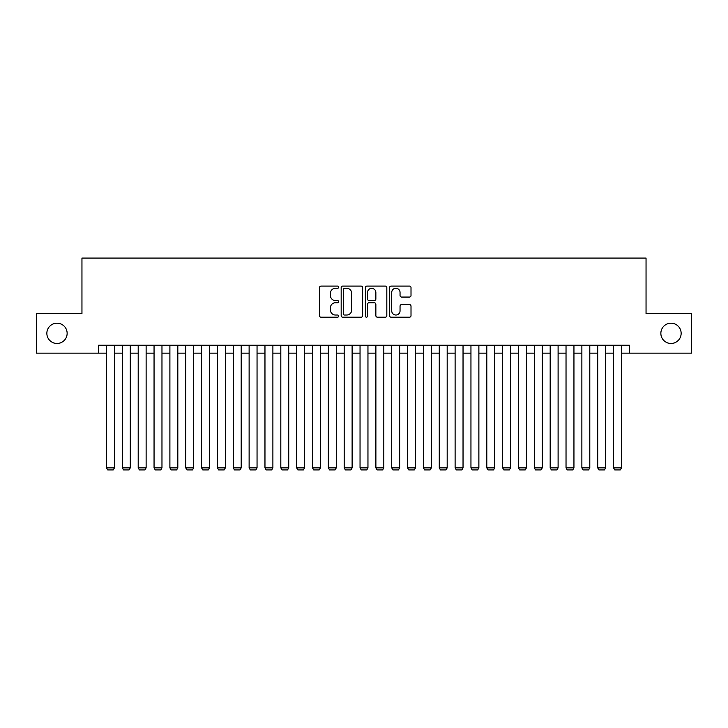<?xml version="1.0" encoding="UTF-8"?>
<svg xmlns="http://www.w3.org/2000/svg" width="728" height="728" viewBox="0 0 728 728"><rect width="100%" height="100%" fill="white"/><g stroke="black" fill="none" stroke-linecap="round" stroke-linejoin="round"><path stroke-width="1.09" d="M338.647 287.187A1.092 1.092 0 0 0 337.555 286.095L321.039 286.095A1.556 1.556 0 0 0 319.483 287.651L319.483 315.643A1.556 1.556 0 0 0 321.039 317.199L337.555 317.199A1.092 1.092 0 0 0 338.647 316.116A1.092 1.092 0 0 0 337.555 315.024L335.417 315.024A4.978 4.978 0 0 1 330.448 310.046L330.448 307.716A4.978 4.978 0 0 1 335.417 302.739L337.555 302.739A1.092 1.092 0 0 0 338.647 301.647A1.092 1.092 0 0 0 337.555 300.564L335.417 300.564A4.978 4.978 0 0 1 330.448 295.586L330.448 293.248A4.978 4.978 0 0 1 335.417 288.27L337.555 288.27A1.092 1.092 0 0 0 338.647 287.187M660.86 333.342A10.137 10.137 0 0 0 670.998 343.479A10.137 10.137 0 0 0 681.144 333.342A10.137 10.137 0 0 0 670.998 323.196A10.137 10.137 0 0 0 660.86 333.342M46.856 333.342A10.137 10.137 0 0 0 57.002 343.479A10.137 10.137 0 0 0 67.14 333.342A10.137 10.137 0 0 0 57.002 323.196A10.137 10.137 0 0 0 46.856 333.342M409.454 297.06A1.556 1.556 0 0 0 411.011 295.504L411.011 287.651A1.556 1.556 0 0 0 409.454 286.095L391.1 286.095A1.556 1.556 0 0 0 389.544 287.651L389.544 315.643A1.556 1.556 0 0 0 391.1 317.199L409.454 317.199A1.556 1.556 0 0 0 411.011 315.643L411.011 306.16A1.556 1.556 0 0 0 409.454 304.604L401.601 304.604A1.556 1.556 0 0 0 400.045 306.16L400.045 310.865A4.159 4.159 0 0 1 395.886 315.024A4.159 4.159 0 0 1 391.728 310.865L391.728 292.438A4.159 4.159 0 0 1 395.886 288.27A4.159 4.159 0 0 1 400.045 292.438L400.045 295.504A1.556 1.556 0 0 0 401.601 297.06L409.454 297.06M98.589 353.144L36.4 353.144L36.4 313.531L81.955 313.531L81.955 258.076L646.045 258.076L646.045 313.531L691.6 313.531L691.6 353.144L629.411 353.144L629.411 345.227L98.589 345.227L98.589 353.144L106.516 353.144M362.635 287.651A1.556 1.556 0 0 0 361.088 286.095L342.733 286.095A1.556 1.556 0 0 0 341.177 287.651L341.177 315.643A1.556 1.556 0 0 0 342.733 317.199L361.088 317.199A1.556 1.556 0 0 0 362.635 315.643L362.635 287.651M366.912 286.095L385.267 286.095A1.556 1.556 0 0 1 386.823 287.651L386.823 315.643A1.556 1.556 0 0 1 385.267 317.199L377.413 317.199A1.556 1.556 0 0 1 375.857 315.643L375.857 304.295A1.556 1.556 0 0 0 374.301 302.739L369.096 302.739A1.556 1.556 0 0 0 367.54 304.295L367.54 316.116A1.092 1.092 0 0 1 366.448 317.199A1.092 1.092 0 0 1 365.365 316.116L365.365 287.651A1.556 1.556 0 0 1 366.912 286.095M114.442 353.144L122.359 353.144M130.285 353.144L138.202 353.144M146.128 353.144L154.054 353.144M161.971 353.144L169.897 353.144M177.823 353.144L185.74 353.144M193.666 353.144L201.583 353.144M209.509 353.144L217.435 353.144M225.352 353.144L233.279 353.144M241.196 353.144L249.122 353.144M257.048 353.144L264.965 353.144M272.891 353.144L280.817 353.144M288.734 353.144L296.66 353.144M304.577 353.144L312.503 353.144M320.429 353.144L328.346 353.144M336.272 353.144L344.189 353.144M352.115 353.144L360.041 353.144M367.959 353.144L375.885 353.144M383.811 353.144L391.728 353.144M399.654 353.144L407.571 353.144M415.497 353.144L423.423 353.144M431.34 353.144L439.266 353.144M447.183 353.144L455.109 353.144M463.035 353.144L470.952 353.144M478.878 353.144L486.805 353.144M494.721 353.144L502.648 353.144M510.565 353.144L518.491 353.144M526.417 353.144L534.334 353.144M542.26 353.144L550.177 353.144M558.103 353.144L566.029 353.144M573.946 353.144L581.872 353.144M589.798 353.144L597.715 353.144M605.641 353.144L613.558 353.144M621.485 353.144L629.411 353.144M344.444 288.27A1.092 1.092 0 0 0 343.352 289.362L343.352 313.932A1.092 1.092 0 0 0 344.444 315.024L346.701 315.024A4.978 4.978 0 0 0 351.679 310.046L351.679 293.248A4.978 4.978 0 0 0 346.701 288.27L344.444 288.27M375.857 292.51A4.159 4.159 0 0 0 371.699 288.352A4.159 4.159 0 0 0 367.54 292.51L367.54 299.008A1.556 1.556 0 0 0 369.096 300.564L374.301 300.564A1.556 1.556 0 0 0 375.857 299.008L375.857 292.51M114.442 345.227L114.442 467.867L106.516 467.867L106.516 345.227M114.442 467.867L113.25 469.924L107.708 469.924L106.516 467.867M130.285 345.227L130.285 467.867L122.359 467.867L122.359 345.227M130.285 467.867L129.093 469.924L123.551 469.924L122.359 467.867M146.128 345.227L146.128 467.867L138.202 467.867L138.202 345.227M146.128 467.867L144.936 469.924L139.394 469.924L138.202 467.867M161.971 345.227L161.971 467.867L154.054 467.867L154.054 345.227M161.971 467.867L160.788 469.924L155.237 469.924L154.054 467.867M177.823 345.227L177.823 467.867L169.897 467.867L169.897 345.227M177.823 467.867L176.631 469.924L171.08 469.924L169.897 467.867M193.666 345.227L193.666 467.867L185.74 467.867L185.74 345.227M193.666 467.867L192.474 469.924L186.932 469.924L185.74 467.867M209.509 345.227L209.509 467.867L201.583 467.867L201.583 345.227M209.509 467.867L208.317 469.924L202.775 469.924L201.583 467.867M225.352 345.227L225.352 467.867L217.435 467.867L217.435 345.227M225.352 467.867L224.169 469.924L218.618 469.924L217.435 467.867M241.196 345.227L241.196 467.867L233.279 467.867L233.279 345.227M241.196 467.867L240.013 469.924L234.462 469.924L233.279 467.867M257.048 345.227L257.048 467.867L249.122 467.867L249.122 345.227M257.048 467.867L255.856 469.924L250.314 469.924L249.122 467.867M272.891 345.227L272.891 467.867L264.965 467.867L264.965 345.227M272.891 467.867L271.699 469.924L266.157 469.924L264.965 467.867M288.734 345.227L288.734 467.867L280.817 467.867L280.817 345.227M288.734 467.867L287.551 469.924L282 469.924L280.817 467.867M304.577 345.227L304.577 467.867L296.66 467.867L296.66 345.227M304.577 467.867L303.394 469.924L297.843 469.924L296.66 467.867M320.429 345.227L320.429 467.867L312.503 467.867L312.503 345.227M320.429 467.867L319.237 469.924L313.695 469.924L312.503 467.867M336.272 345.227L336.272 467.867L328.346 467.867L328.346 345.227M336.272 467.867L335.08 469.924L329.538 469.924L328.346 467.867M352.115 345.227L352.115 467.867L344.189 467.867L344.189 345.227M352.115 467.867L350.923 469.924L345.381 469.924L344.189 467.867M367.959 345.227L367.959 467.867L360.041 467.867L360.041 345.227M367.959 467.867L366.776 469.924L361.224 469.924L360.041 467.867M383.811 345.227L383.811 467.867L375.885 467.867L375.885 345.227M383.811 467.867L382.619 469.924L377.077 469.924L375.885 467.867M399.654 345.227L399.654 467.867L391.728 467.867L391.728 345.227M399.654 467.867L398.462 469.924L392.92 469.924L391.728 467.867M415.497 345.227L415.497 467.867L407.571 467.867L407.571 345.227M415.497 467.867L414.305 469.924L408.763 469.924L407.571 467.867M431.34 345.227L431.34 467.867L423.423 467.867L423.423 345.227M431.34 467.867L430.157 469.924L424.606 469.924L423.423 467.867M447.183 345.227L447.183 467.867L439.266 467.867L439.266 345.227M447.183 467.867L446 469.924L440.449 469.924L439.266 467.867M463.035 345.227L463.035 467.867L455.109 467.867L455.109 345.227M463.035 467.867L461.843 469.924L456.301 469.924L455.109 467.867M478.878 345.227L478.878 467.867L470.952 467.867L470.952 345.227M478.878 467.867L477.686 469.924L472.144 469.924L470.952 467.867M494.721 345.227L494.721 467.867L486.805 467.867L486.805 345.227M494.721 467.867L493.539 469.924L487.988 469.924L486.805 467.867M510.565 345.227L510.565 467.867L502.648 467.867L502.648 345.227M510.565 467.867L509.382 469.924L503.831 469.924L502.648 467.867M526.417 345.227L526.417 467.867L518.491 467.867L518.491 345.227M526.417 467.867L525.225 469.924L519.683 469.924L518.491 467.867M542.26 345.227L542.26 467.867L534.334 467.867L534.334 345.227M542.26 467.867L541.068 469.924L535.526 469.924L534.334 467.867M558.103 345.227L558.103 467.867L550.177 467.867L550.177 345.227M558.103 467.867L556.92 469.924L551.369 469.924L550.177 467.867M573.946 345.227L573.946 467.867L566.029 467.867L566.029 345.227M573.946 467.867L572.763 469.924L567.212 469.924L566.029 467.867M589.798 345.227L589.798 467.867L581.872 467.867L581.872 345.227M589.798 467.867L588.606 469.924L583.064 469.924L581.872 467.867M605.641 345.227L605.641 467.867L597.715 467.867L597.715 345.227M605.641 467.867L604.449 469.924L598.907 469.924L597.715 467.867M621.485 345.227L621.485 467.867L613.558 467.867L613.558 345.227M621.485 467.867L620.292 469.924L614.75 469.924L613.558 467.867"/></g></svg>
